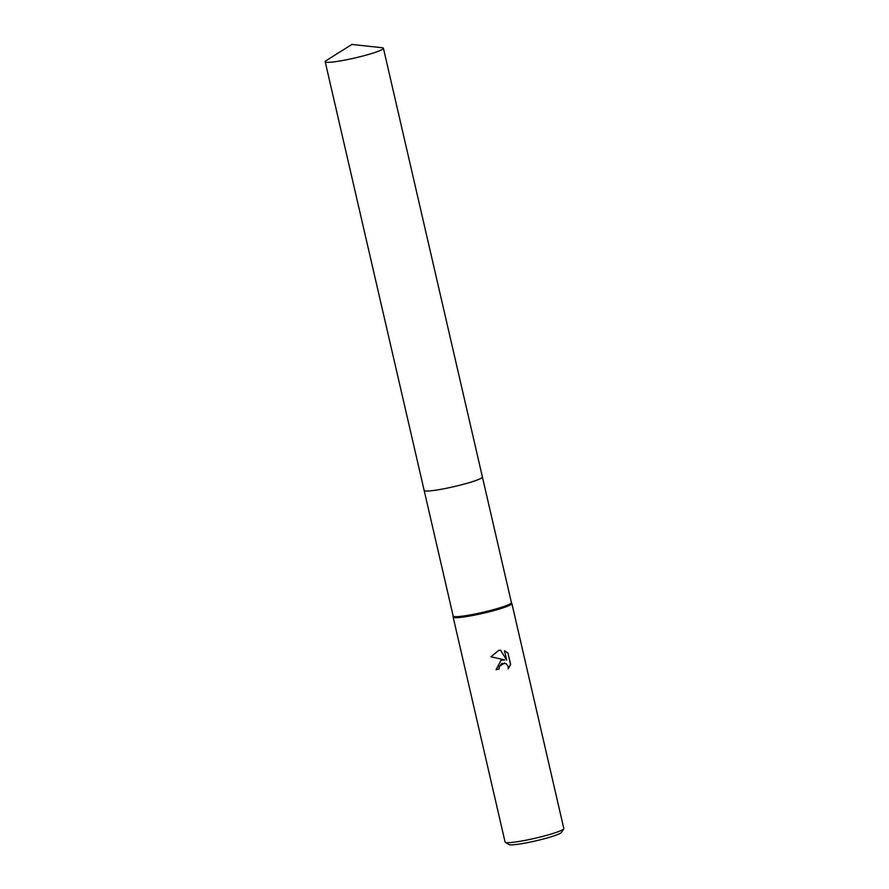 <?xml version="1.0" encoding="UTF-8"?>
<svg xmlns="http://www.w3.org/2000/svg" width="889" height="889" viewBox="0 0 889 889"><rect width="100%" height="100%" fill="white"/><g stroke="black" fill="none" stroke-linecap="round" stroke-linejoin="round"><path stroke-width="1.33" d="M453.157 615.977A29.893 3.023 -13 0 0 453.168 616.055A29.893 3.023 -13 0 0 489.495 610.687A29.893 3.023 -13 0 0 511.408 602.609L482.405 477.015M453.157 616.021L453.134 617.01A30.137 3.045 -13 0 0 453.146 617.088A30.137 3.045 -13 0 0 489.783 611.676A30.137 3.045 -13 0 0 511.875 603.531A30.137 3.045 -13 0 0 511.853 603.453L511.397 602.575M501.029 660.371L504.696 659.882L490.928 656.804L498.729 650.426L500.596 650.159L506.686 660.105L504.53 650.759L507.975 653.015L510.63 664.539L508.219 668.795L508.186 666.583L506.163 663.627L501.74 663.472L499.196 666.717L499.185 668.95A30.137 3.045 167 0 1 496.062 669.684L501.029 660.371M453.146 617.088L505.085 842.072A30.137 3.045 -13 0 0 505.308 842.328A30.137 3.045 -13 0 0 541.723 836.649A30.137 3.045 -13 0 0 563.737 828.848A30.137 3.045 -13 0 0 563.815 828.504L511.875 603.531M505.308 842.328L508.897 844.55A27.126 2.745 -13 0 0 541.668 839.438A27.126 2.745 -13 0 0 561.481 832.404L563.737 828.848M496.051 669.639A29.637 3 -13 0 0 499.062 668.928L499.073 666.683L504.563 663.016M506.686 660.105L500.496 650.17M508.252 668.595L510.508 664.516L507.975 653.015M507.841 652.993L504.53 650.781M326.085 62.208A29.893 3.023 -13 0 0 358.278 57.163A29.893 3.023 -13 0 0 383.426 48.273A29.893 3.023 -13 0 0 382.526 47.784A29.893 3.023 -13 0 0 382.081 47.717L351.866 44.45L326.152 60.63A29.893 3.023 -13 0 0 325.185 61.719A29.893 3.023 -13 0 0 326.085 62.208M325.185 61.719L424.153 490.417A29.893 3.023 -13 0 0 425.053 490.906A29.893 3.023 -13 0 0 457.246 485.861A29.893 3.023 -13 0 0 482.405 476.971L383.426 48.273M424.164 490.461L453.168 616.055"/></g></svg>
